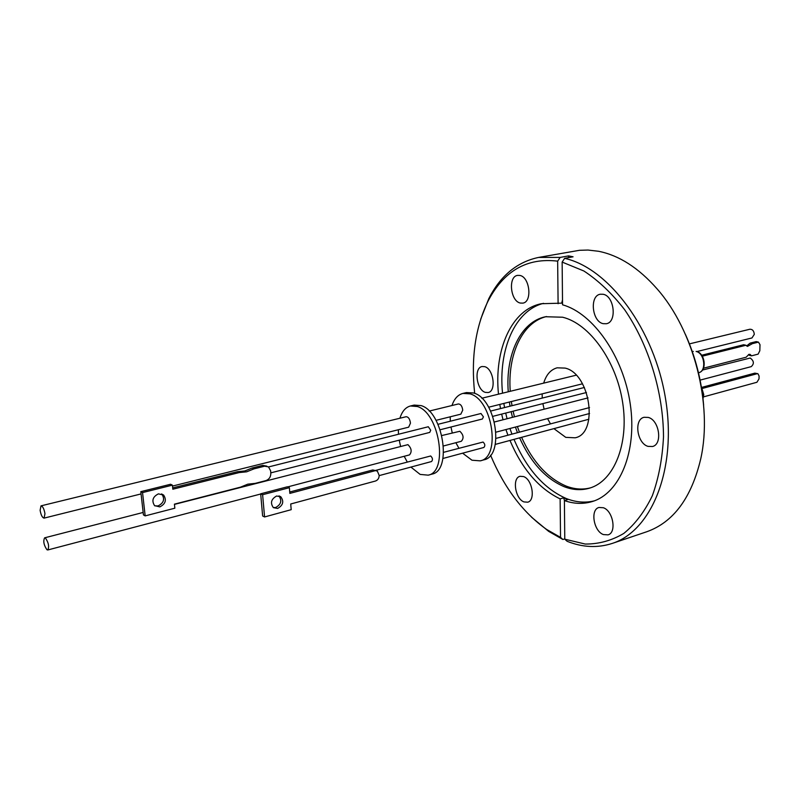 <?xml version="1.0" encoding="UTF-8"?>
<svg xmlns="http://www.w3.org/2000/svg" width="800" height="800" viewBox="0 0 800 800"><rect width="100%" height="100%" fill="white"/><g stroke="black" fill="none" stroke-linecap="round" stroke-linejoin="round"><path stroke-width="1.2" d="M685.43 334.42C695.5 356.97 701.56 380.55 703.63 405.16M480.68 319.23L488.79 298.67C500.48 275.69 517.09 261.94 538.62 257.42L579.5 250.3L588.03 250.05L598.53 251.27C619.1 255.35 638.61 267.87 657.06 288.85C693.86 330.47 712.91 404.55 700.76 458.77C691.46 497.92 673.45 522.25 646.72 531.76L612.18 543.44C597.59 548.15 582.59 547.44 567.16 541.32L564.77 539.18L585.23 544.05C598.86 544.13 611.71 540.59 623.81 533.42C635.15 524.17 644.67 511.59 652.34 495.71C658.69 478.16 662.4 458.55 663.5 436.87C663.37 392.48 648.69 344.65 624.61 309.67C611.94 293.38 598.37 280.48 583.88 270.99L562.14 262.08L562.55 304.8C593.1 313.25 623.43 356.41 630.26 404.05C637.3 451.69 619.74 493.41 592.29 501.54C583.3 504.26 574 503.94 564.4 500.59L567.91 499.51L563.64 497.82L564.48 500.57M648.02 446.37C636.98 443.41 633.68 419.42 644.06 417.29L648.27 417.42C659.35 420.09 662.84 444.34 652.5 446.51L648.02 446.37M603.39 534.57C593.64 531.19 590.08 509.6 598.95 507.48L603.36 507.74C613.13 510.88 616.86 532.71 608.02 534.86L603.39 534.57M524 501.92C515.22 498.91 511.94 477.98 520.02 476.31L523.54 476.56C532.35 479.35 535.76 500.5 527.7 502.19L524 501.92M485.37 392.38C476.52 390.08 473.64 367.8 482.07 366.53L484.69 366.66C493.58 368.74 496.57 391.26 488.17 392.54L485.37 392.38M520.36 303.06C510.4 301.28 507.87 276.5 517.58 275.38L519.85 275.44C529.85 276.96 532.5 302 522.83 303.13L520.36 303.06M603.19 323.67C591.99 321.63 589.37 295.73 600.27 294.23L603.16 294.27C614.41 296.03 617.19 322.21 606.35 323.73L603.19 323.67M568.49 257.64L568.58 255.89L573.08 256.8L564.63 258.34C608.7 268.05 654.59 329.34 665.65 399.42C677 469.51 651.51 530.98 612.18 543.44M564.76 538.9L562.92 539.5L560.53 537.37L560.13 498.89L563.64 497.82M560.13 498.89C538.89 488.58 522.16 469.1 509.97 440.45M507.91 435.22L505.93 429.55M503.03 419.77L501.66 414.1M500.52 408.58L499.8 404.43M498.49 394.16C493.92 349.91 511.54 309.4 541.41 303.71L562.53 303.13M543.52 303.34C514.79 310.44 498.15 350.09 502.54 393.18M503.84 403.43L504.56 407.56M505.7 413.07L507.07 418.73M509.95 428.49L511.94 434.15M513.99 439.36C526.69 469.06 544.13 488.78 566.32 498.55C575.89 502.31 585.22 503.08 594.32 500.85M508.26 391.78C505.39 354.66 520.67 321.65 545.55 316.74L562.61 317.22C589.41 323.61 616.37 360.88 622.66 402.53C629.16 444.18 613.89 481.11 589.63 488.13C581.43 490.54 572.96 490.07 564.21 486.71C545.63 478.77 530.77 462.49 519.61 437.85M517.46 432.68L515.41 427.06M512.48 417.34L511.12 411.69M510.03 406.19L509.36 402.05M546.58 316.54C522.24 322.12 507.45 354.74 510.25 391.29M511.35 401.55L512.02 405.69M513.1 411.19L514.46 416.83M517.39 426.54L519.44 432.15M521.59 437.32C532.74 461.93 547.61 478.19 566.2 486.11C574.58 489.32 582.72 489.89 590.63 487.81M543.69 383.13C546.23 374.68 550.72 369.58 557.15 367.81L565.14 368.1C590.45 373.56 598.86 433.51 575.15 437.8L565.76 437.36L553.91 428.63M550.47 423.9L547.56 418.61M544.1 409.19L542.88 403.61M542.25 398.08L542.16 393.87M748.72 354.42L749.29 355.29L751.54 355.83L758.11 354.14L759.82 350.75L760 344.69L758.45 342.12L752.4 343.64L750.15 343.12L756.2 341.6L758.45 342.12M703.47 368.21L746.14 357.22L748.9 354.37L750.08 354.39L751.54 355.83M451.99 405.52C454.24 398.81 457.88 394.77 462.9 393.42L466.48 392.56L473.61 392.99C496.16 398.74 504.74 456.27 483.79 459.87L480.24 460.85L471.98 460.22L462.6 453.18M462.9 393.42L470.03 393.85C492.55 399.63 501.16 457.26 480.24 460.85M436 420.35L460.83 414.16L462.73 410.19C462.2 406.15 460.73 404.07 458.32 403.97L429.2 411.08M443.54 445.95L461.33 441.27C464.04 438.16 463.55 434.83 459.85 431.27L441.88 435.52M440.18 429.75L482.37 419.01L483.42 416.87L480.98 413.5L438 424.31M442.94 458.47L483.86 447.47C485.35 445.78 485.08 443.98 483.05 442.05L443.64 452.31M399.93 418.23C402.04 411.39 405.53 407.31 410.41 405.99L417.36 406.52C439.41 412.71 448.56 471.79 428.2 475.16L420.14 474.41L410.9 467.08M428.2 475.16L431.93 474.13C452.33 470.75 443.22 411.77 421.14 405.61L414.17 405.09L410.41 405.99M700.1 380.12L751.22 366.64C754.36 363.77 754.02 360.9 750.21 358.03L702.43 370.06M696.89 351.57L751.97 337.95L754.29 334.38C753.96 330.9 752.49 329.19 749.87 329.24L689.42 343.88M375.58 470.41L430.69 455.98C432.7 457.98 432.99 459.83 431.55 461.53L379.18 475.61M174.44 504.4L407.93 444.65C411.58 448.34 412.11 451.75 409.51 454.89L287.68 486.91M45.47 538.07C48.59 542.7 49.36 546.67 47.77 549.97L46.92 549.72C43.8 545.07 43.04 541.11 44.63 537.83L45.47 538.07M41 505.86C42.76 506.26 44.08 508.87 44.96 513.68L44.08 518.12C42.31 517.71 40.99 515.11 40.11 510.31L41 505.86L406.08 416.73C408.43 416.86 409.89 419 410.46 423.14L408.67 427.17L172.49 486.08M268.58 466.94L428.3 426.75L430.72 430.24L429.73 432.41L270.8 472.86M277.66 508.43L273.4 507.67C270.08 502.99 271.15 499.1 276.6 496.02L280.77 496.74C284.16 501.4 283.12 505.29 277.66 508.43M273.29 507.58L275.7 507.5C281.09 504.46 282.16 500.6 278.93 495.93M161.6 493.91L161.85 494.13C165.03 499.08 163.77 503.01 158.1 505.93L154.83 505.86M159.85 506.89L154.55 505.62C151.48 500.64 152.77 496.72 158.43 493.86L163.62 495.06C166.79 500.02 165.54 503.96 159.85 506.89M247.82 484.16L255.24 483.36L265.84 480.63C269.15 479.41 270.81 476.94 270.83 473.22L270.62 470.82L268.5 466.88L264.58 466.2L253.95 468.87L246.69 471.81L239.19 472.57L172.83 489.22L172.4 485.15L142.55 492.59L145.17 515.89L174.85 508.2L174.42 504.16L240.54 487.14L247.82 484.16M289.73 492.01L372.76 469.97L377.36 471.12L379.17 475.41C379.1 478.23 377.88 480.1 375.49 481.02L290.72 503.99L291.19 509.68L264.57 516.96L262.63 516L260.67 493.81L287.4 486.79L289.37 487.68L262.61 494.72L264.57 516.96M374.82 470.79L289.85 493.4L289.37 487.68M266.84 466.15L262.69 465.37L252.07 468.03L253.95 468.87M252.07 468.03L244.82 470.96L237.33 471.72L239.19 472.57M237.33 471.72L172.69 487.89M142.55 492.59L140.81 491.65L170.62 484.25L172.4 485.15M140.81 491.65L143.44 514.91L145.17 515.89M262.61 494.72L260.67 493.81M372.76 469.97L376.41 470.74M407.25 461.99L404.2 456.29M400.54 446.17L399.23 440.17M398.5 434.25L398.35 429.74M701.92 387.33L754.85 373.14L757.94 373.74L759.09 376.03L759.01 378.88L756.92 382.27L703.51 396.88M757.16 373.72L702.46 388.42M754.85 373.14L757.75 373.69M458.92 448.25L455.87 442.71M452.24 432.85L450.97 427M450.31 421.22L450.22 416.8M701.67 355.24L743.67 344.74L745.92 345.26L702.3 356.2M746.62 345.96L750.15 343.12M752.4 343.64L747.48 346.4L745.92 345.26M561.76 302.98L562.5 299.88M564.4 500.59L564.77 539.18M562.92 539.5L548.63 531.35L531.6 517.25M538.62 257.42L560.14 257.42L557.66 261.15C526.96 257.48 503.72 270.88 487.93 301.34C475.34 327.45 470.92 358.14 474.67 393.38M490.56 455.2C504.28 487.88 522.96 512.62 546.59 529.43L560.53 537.37M558.1 303.73L557.66 261.15M560.14 257.42L568.58 255.89M564.63 258.34L562.14 262.08M698.48 372.76L698.66 372.71C706.77 371.22 704.6 353.03 696.1 351.45L696.41 351.44M702.92 397.88L703.32 394.94L701.43 387.35M262.69 465.37L264.58 466.2M698.66 372.71C707.2 371.06 705.29 353.26 696.52 351.46M701.24 386.25L703.75 394.62M584.4 387.48L490.66 411.06M588.9 419.23L495.28 444.4M576.16 375.2L481.81 398.24M589.54 407.57L496.05 432.15M260.69 494.01L47.77 549.97M163.62 495.06L161.85 494.13M279.09 495.96L280.77 496.74M141.07 493.92L44.08 518.12M143.16 512.45L44.63 537.83M588.04 397.88L494.49 421.97M582.5 383.8L488.66 407.21M589.58 413.5L496.07 438.37M586.45 392.52L492.82 416.35M703.75 394.69L703 398.62M692.31 351.66L693.29 351.42M546.59 529.43L548.63 531.35M487.93 301.34L488.79 298.67"/></g></svg>
